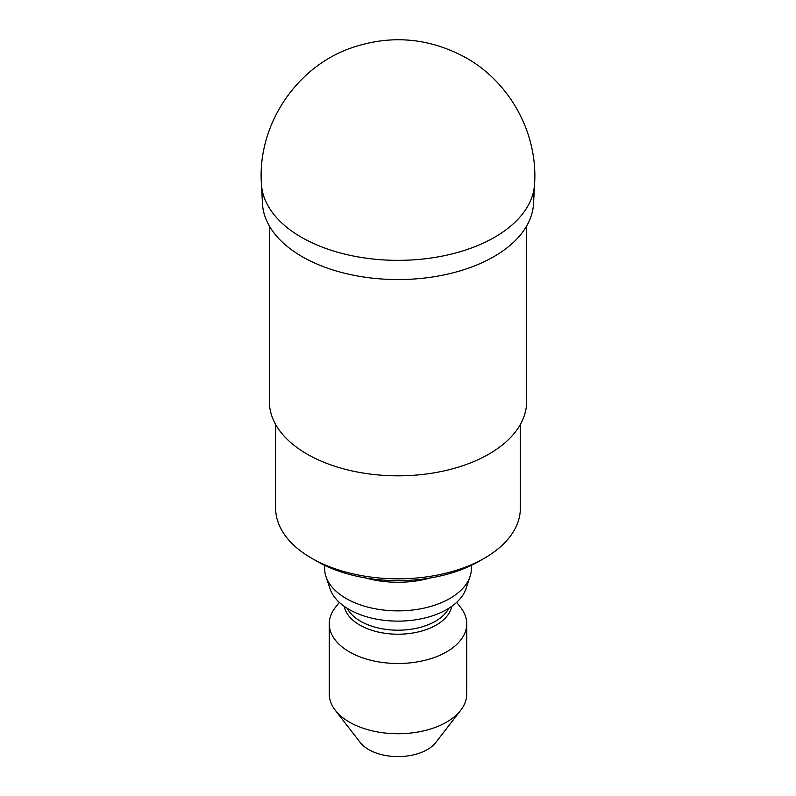 <?xml version="1.0" encoding="UTF-8"?>
<svg xmlns="http://www.w3.org/2000/svg" width="796" height="796" viewBox="0 0 796 796"><rect width="100%" height="100%" fill="white"/><g stroke="black" fill="none" stroke-linecap="round" stroke-linejoin="round"><path stroke-width="1.19" d="M532.972 193.796A135.589 78.287 180 0 1 533.529 203.657A135.589 78.287 180 0 1 398 279.565A135.589 78.287 180 0 1 262.471 203.657L261.416 183.936A136.653 78.894 180 0 0 398 260.352A136.653 78.894 180 0 0 534.584 183.936L533.529 203.657M275.645 424.497L275.645 508.196A122.355 70.635 0 0 0 311.485 558.145A122.355 70.635 0 0 0 484.515 558.145A122.355 70.635 0 0 0 520.355 508.196L520.355 424.497M316.828 561.23L311.485 558.145L316.828 561.23A114.793 66.277 0 0 0 479.172 561.23L484.515 558.145M365.732 577.966A73.371 42.367 0 0 0 430.268 577.966M324.629 565.329L324.629 568.513A73.371 42.367 0 0 0 325.952 576.533A73.371 42.367 0 0 0 346.111 598.463A73.371 42.367 0 0 0 419.502 609.01A73.371 42.367 0 0 0 470.048 576.533A73.371 42.367 0 0 0 471.371 568.513L471.371 565.329M325.952 576.533L330.032 588.732A69.222 39.969 0 0 0 349.046 609.418A69.222 39.969 0 0 0 418.288 619.368A69.222 39.969 0 0 0 465.968 588.732L470.048 576.533M339.315 602.353L335.255 607.607A68.735 39.681 0 0 0 329.265 623.805A68.735 39.681 0 0 0 349.394 651.874A68.735 39.681 0 0 0 424.308 660.471A68.735 39.681 0 0 0 466.735 623.805A68.735 39.681 0 0 0 460.745 607.607L456.685 602.353M329.265 623.805L329.265 694.042A68.735 39.681 0 0 0 335.255 710.251A68.735 39.681 0 0 0 349.394 722.111A68.735 39.681 0 0 0 460.745 710.251A68.735 39.681 0 0 0 466.735 694.042L466.735 623.805M335.255 710.251L360.19 742.449A41.412 23.91 0 0 0 368.717 749.593A41.412 23.91 0 0 0 435.81 742.449L460.745 710.251M526.634 226.034L526.634 401.562A128.634 74.267 180 0 1 398 475.829A128.634 74.267 180 0 1 269.366 401.562L269.366 226.034M347.265 608.343A52.924 30.556 0 0 0 360.578 621.248A52.924 30.556 0 0 0 448.735 608.343M344.28 606.363A54.028 31.193 0 0 0 359.792 625.069A54.028 31.193 0 0 0 415.96 632.432A54.028 31.193 0 0 0 451.72 606.363M261.416 183.936C257.287 125.33 295.863 67.202 350.996 48.049C389.363 34.765 426.636 37.432 462.824 56.058C508.664 80.038 538.006 132.106 534.584 183.936"/></g></svg>
